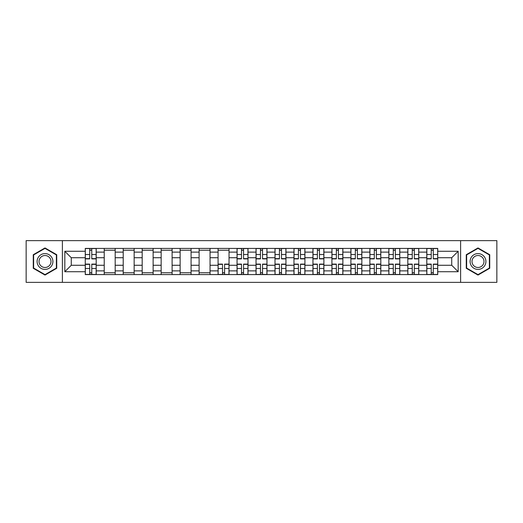 <?xml version="1.0" encoding="UTF-8"?>
<svg xmlns="http://www.w3.org/2000/svg" width="523" height="523" viewBox="0 0 523 523"><rect width="100%" height="100%" fill="white"/><g stroke="black" fill="none" stroke-linecap="round" stroke-linejoin="round"><path stroke-width="0.78" d="M460.606 282.361L496.85 282.361L496.85 240.639L26.15 240.639L26.15 282.361L460.606 282.361L460.606 240.639M104.234 274.575L104.234 252.132L96.206 252.132L96.206 274.575M96.206 252.132L96.206 248.425M104.234 252.132L104.234 248.425M115.184 248.425L115.184 274.575M123.212 274.575L123.212 248.425M134.156 248.425L134.156 274.575M142.184 274.575L142.184 248.425M153.128 248.425L153.128 274.575M161.156 274.575L161.156 248.425M172.106 248.425L172.106 274.575M180.128 274.575L180.128 248.425M191.078 248.425L191.078 274.575M199.106 274.575L199.106 248.425M210.05 248.425L210.05 274.575M218.078 274.575L218.078 248.425M229.028 248.425L229.028 274.575M237.05 274.575L237.05 248.425M248 248.425L248 274.575M256.028 274.575L256.028 248.425M266.972 248.425L266.972 274.575M275 274.575L275 248.425M285.95 248.425L285.95 274.575M293.972 274.575L293.972 248.425M304.922 248.425L304.922 274.575M312.95 274.575L312.95 248.425M323.894 248.425L323.894 274.575M331.922 274.575L331.922 248.425M342.872 248.425L342.872 274.575M350.894 274.575L350.894 248.425M361.844 248.425L361.844 274.575M369.872 274.575L369.872 248.425M380.816 248.425L380.816 274.575M388.844 274.575L388.844 248.425M399.788 248.425L399.788 274.575M407.816 274.575L407.816 248.425M418.766 248.425L418.766 274.575M426.794 274.575L426.794 248.425M426.794 265.272L418.766 265.272M407.816 265.272L399.788 265.272M388.844 265.272L380.816 265.272M369.872 265.272L361.844 265.272M350.894 265.272L342.872 265.272M331.922 265.272L323.894 265.272M312.95 265.272L304.922 265.272M293.972 265.272L285.95 265.272M275 265.272L266.972 265.272M256.028 265.272L248 265.272M237.05 265.272L229.028 265.272M218.078 265.272L210.05 265.272M199.106 265.272L191.078 265.272M180.128 265.272L172.106 265.272M161.156 265.272L153.128 265.272M142.184 265.272L134.156 265.272M123.212 265.272L115.184 265.272M104.234 265.272L96.206 265.272M426.794 257.728L418.766 257.728M407.816 257.728L399.788 257.728M388.844 257.728L380.816 257.728M369.872 257.728L361.844 257.728M350.894 257.728L342.872 257.728M331.922 257.728L323.894 257.728M312.95 257.728L304.922 257.728M293.972 257.728L285.95 257.728M275 257.728L266.972 257.728M256.028 257.728L248 257.728M237.05 257.728L229.028 257.728M218.078 257.728L210.05 257.728M199.106 257.728L191.078 257.728M180.128 257.728L172.106 257.728M161.156 257.728L153.128 257.728M142.184 257.728L134.156 257.728M123.212 257.728L115.184 257.728M104.234 257.728L96.206 257.728M71.272 265.272L85.262 265.272L85.262 257.728L71.272 257.728L71.272 265.272L64.826 271.718L64.826 251.282L85.262 251.282L85.262 257.728M437.738 257.728L437.738 265.272L451.728 265.272L451.728 257.728L437.738 257.728L437.738 248.425L85.262 248.425L85.262 251.282M437.738 251.282L458.174 251.282L458.174 271.718L437.738 271.718L437.738 265.272M85.262 265.272L85.262 274.575L437.738 274.575L437.738 271.718M85.262 271.718L64.826 271.718M62.394 282.361L62.394 240.639M56.739 254.721L45.004 247.948L33.263 254.721L33.263 268.279L45.004 275.052L56.739 268.279L56.739 254.721M489.737 254.721L477.996 247.948L466.261 254.721L466.261 268.279L477.996 275.052L489.737 268.279L489.737 254.721M91.767 272.751L89.701 272.751M89.701 250.249L91.767 250.249M115.184 272.751L104.234 272.751M104.234 250.249L115.184 250.249M134.156 272.751L123.212 272.751M123.212 250.249L134.156 250.249M153.128 272.751L142.184 272.751M142.184 250.249L153.128 250.249M172.106 272.751L161.156 272.751M161.156 250.249L172.106 250.249M191.078 272.751L180.128 272.751M180.128 250.249L191.078 250.249M210.05 272.751L199.106 272.751M199.106 250.249L210.05 250.249M224.583 272.751L222.517 272.751M218.078 250.249L229.028 250.249M243.561 272.751L241.495 272.751M241.495 250.249L243.561 250.249M262.533 272.751L260.467 272.751M260.467 250.249L262.533 250.249M281.505 272.751L279.439 272.751M279.439 250.249L281.505 250.249M300.483 272.751L298.417 272.751M298.417 250.249L300.483 250.249M319.455 272.751L317.389 272.751M317.389 250.249L319.455 250.249M338.427 272.751L336.361 272.751M336.361 250.249L338.427 250.249M357.405 272.751L355.333 272.751M355.333 250.249L357.405 250.249M376.377 272.751L374.311 272.751M374.311 250.249L376.377 250.249M395.349 272.751L393.283 272.751M393.283 250.249L395.349 250.249M414.327 272.751L412.255 272.751M412.255 250.249L414.327 250.249M433.299 272.751L431.233 272.751M431.233 250.249L433.299 250.249M64.826 251.282L71.272 257.728M451.728 265.272L458.174 271.718M451.728 257.728L458.174 251.282M91.767 258.885L91.767 248.549L96.147 248.549L96.147 258.885L91.767 258.885M89.701 250.125L91.767 250.125M89.701 248.549L85.321 248.549L85.321 258.885L89.701 258.885L89.701 248.549L91.767 248.549M89.701 264.115L89.701 274.451L85.321 274.451L85.321 264.115L89.701 264.115M91.767 272.875L89.701 272.875M91.767 274.451L96.147 274.451L96.147 264.115L91.767 264.115L91.767 274.451L89.701 274.451M38.153 265.455A7.904 7.904 0 0 0 48.953 268.345A7.904 7.904 0 0 0 51.849 257.545A7.904 7.904 0 0 0 41.049 254.655A7.904 7.904 0 0 0 38.153 265.455M39.82 264.494A5.988 5.988 0 0 0 47.998 266.684A5.988 5.988 0 0 0 50.188 258.506A5.988 5.988 0 0 0 42.01 256.316A5.988 5.988 0 0 0 39.82 264.494M45.004 248.366L56.373 254.936L56.373 268.064L45.004 274.634L33.629 268.064L33.629 254.936L45.004 248.366M471.151 265.455A7.904 7.904 0 0 0 481.951 268.345A7.904 7.904 0 0 0 484.847 257.545A7.904 7.904 0 0 0 474.047 254.655A7.904 7.904 0 0 0 471.151 265.455M472.812 264.494A5.988 5.988 0 0 0 480.99 266.684A5.988 5.988 0 0 0 483.18 258.506A5.988 5.988 0 0 0 475.002 256.316A5.988 5.988 0 0 0 472.812 264.494M477.996 248.366L489.371 254.936L489.371 268.064L477.996 274.634L466.627 268.064L466.627 254.936L477.996 248.366M243.561 258.885L243.561 248.549L247.941 248.549L247.941 258.885L243.561 258.885M241.495 250.125L243.561 250.125M241.495 248.549L237.115 248.549L237.115 258.885L241.495 258.885L241.495 248.549L243.561 248.549M262.533 258.885L262.533 248.549L266.913 248.549L266.913 258.885L262.533 258.885M260.467 250.125L262.533 250.125M260.467 248.549L256.087 248.549L256.087 258.885L260.467 258.885L260.467 248.549L262.533 248.549M281.505 258.885L281.505 248.549L285.885 248.549L285.885 258.885L281.505 258.885M279.439 250.125L281.505 250.125M279.439 248.549L275.059 248.549L275.059 258.885L279.439 258.885L279.439 248.549L281.505 248.549M300.483 258.885L300.483 248.549L304.863 248.549L304.863 258.885L300.483 258.885M298.417 250.125L300.483 250.125M298.417 248.549L294.037 248.549L294.037 258.885L298.417 258.885L298.417 248.549L300.483 248.549M319.455 258.885L319.455 248.549L323.835 248.549L323.835 258.885L319.455 258.885M317.389 250.125L319.455 250.125M317.389 248.549L313.009 248.549L313.009 258.885L317.389 258.885L317.389 248.549L319.455 248.549M338.427 258.885L338.427 248.549L342.807 248.549L342.807 258.885L338.427 258.885M336.361 250.125L338.427 250.125M336.361 248.549L331.981 248.549L331.981 258.885L336.361 258.885L336.361 248.549L338.427 248.549M357.405 258.885L357.405 248.549L361.785 248.549L361.785 258.885L357.405 258.885M355.333 250.125L357.405 250.125M355.333 248.549L350.959 248.549L350.959 258.885L355.333 258.885L355.333 248.549L357.405 248.549M376.377 258.885L376.377 248.549L380.757 248.549L380.757 258.885L376.377 258.885M374.311 250.125L376.377 250.125M374.311 248.549L369.931 248.549L369.931 258.885L374.311 258.885L374.311 248.549L376.377 248.549M395.349 258.885L395.349 248.549L399.729 248.549L399.729 258.885L395.349 258.885M393.283 250.125L395.349 250.125M393.283 248.549L388.903 248.549L388.903 258.885L393.283 258.885L393.283 248.549L395.349 248.549M222.517 264.115L222.517 274.451L218.137 274.451L218.137 264.115L222.517 264.115M224.583 272.875L222.517 272.875M224.583 274.451L228.963 274.451L228.963 264.115L224.583 264.115L224.583 274.451L222.517 274.451M241.495 264.115L241.495 274.451L237.115 274.451L237.115 264.115L241.495 264.115M243.561 272.875L241.495 272.875M243.561 274.451L247.941 274.451L247.941 264.115L243.561 264.115L243.561 274.451L241.495 274.451M260.467 264.115L260.467 274.451L256.087 274.451L256.087 264.115L260.467 264.115M262.533 272.875L260.467 272.875M262.533 274.451L266.913 274.451L266.913 264.115L262.533 264.115L262.533 274.451L260.467 274.451M279.439 264.115L279.439 274.451L275.059 274.451L275.059 264.115L279.439 264.115M281.505 272.875L279.439 272.875M281.505 274.451L285.885 274.451L285.885 264.115L281.505 264.115L281.505 274.451L279.439 274.451M298.417 264.115L298.417 274.451L294.037 274.451L294.037 264.115L298.417 264.115M300.483 272.875L298.417 272.875M300.483 274.451L304.863 274.451L304.863 264.115L300.483 264.115L300.483 274.451L298.417 274.451M317.389 264.115L317.389 274.451L313.009 274.451L313.009 264.115L317.389 264.115M319.455 272.875L317.389 272.875M319.455 274.451L323.835 274.451L323.835 264.115L319.455 264.115L319.455 274.451L317.389 274.451M336.361 264.115L336.361 274.451L331.981 274.451L331.981 264.115L336.361 264.115M338.427 272.875L336.361 272.875M338.427 274.451L342.807 274.451L342.807 264.115L338.427 264.115L338.427 274.451L336.361 274.451M355.333 264.115L355.333 274.451L350.959 274.451L350.959 264.115L355.333 264.115M357.405 272.875L355.333 272.875M357.405 274.451L361.785 274.451L361.785 264.115L357.405 264.115L357.405 274.451L355.333 274.451M374.311 264.115L374.311 274.451L369.931 274.451L369.931 264.115L374.311 264.115M376.377 272.875L374.311 272.875M376.377 274.451L380.757 274.451L380.757 264.115L376.377 264.115L376.377 274.451L374.311 274.451M393.283 264.115L393.283 274.451L388.903 274.451L388.903 264.115L393.283 264.115M395.349 272.875L393.283 272.875M395.349 274.451L399.729 274.451L399.729 264.115L395.349 264.115L395.349 274.451L393.283 274.451M414.327 258.885L414.327 248.549L418.707 248.549L418.707 258.885L414.327 258.885M412.255 250.125L414.327 250.125M412.255 248.549L407.881 248.549L407.881 258.885L412.255 258.885L412.255 248.549L414.327 248.549M412.255 264.115L412.255 274.451L407.881 274.451L407.881 264.115L412.255 264.115M414.327 272.875L412.255 272.875M414.327 274.451L418.707 274.451L418.707 264.115L414.327 264.115L414.327 274.451L412.255 274.451M433.299 258.885L433.299 248.549L437.679 248.549L437.679 258.885L433.299 258.885M431.233 250.125L433.299 250.125M431.233 248.549L426.853 248.549L426.853 258.885L431.233 258.885L431.233 248.549L433.299 248.549M431.233 264.115L431.233 274.451L426.853 274.451L426.853 264.115L431.233 264.115M433.299 272.875L431.233 272.875M433.299 274.451L437.679 274.451L437.679 264.115L433.299 264.115L433.299 274.451L431.233 274.451M407.816 252.132L399.788 252.132M388.844 252.132L380.816 252.132M369.872 252.132L361.844 252.132M350.894 252.132L342.872 252.132M331.922 252.132L323.894 252.132M312.95 252.132L304.922 252.132M293.972 252.132L285.95 252.132M275 252.132L266.972 252.132M256.028 252.132L248 252.132M237.05 252.132L229.028 252.132M218.078 252.132L210.05 252.132M199.106 252.132L191.078 252.132M180.128 252.132L172.106 252.132M161.156 252.132L153.128 252.132M142.184 252.132L134.156 252.132M123.212 252.132L115.184 252.132M426.794 252.132L418.766 252.132M407.816 270.868L399.788 270.868M388.844 270.868L380.816 270.868M369.872 270.868L361.844 270.868M350.894 270.868L342.872 270.868M331.922 270.868L323.894 270.868M312.95 270.868L304.922 270.868M293.972 270.868L285.95 270.868M275 270.868L266.972 270.868M256.028 270.868L248 270.868M237.05 270.868L229.028 270.868M218.078 270.868L210.05 270.868M199.106 270.868L191.078 270.868M180.128 270.868L172.106 270.868M161.156 270.868L153.128 270.868M142.184 270.868L134.156 270.868M123.212 270.868L115.184 270.868M104.234 270.868L96.206 270.868M426.794 270.868L418.766 270.868M91.767 258.63L96.147 258.63M91.767 254.518L96.147 254.518M85.321 258.63L89.701 258.63M85.321 254.518L89.701 254.518M89.701 264.37L85.321 264.37M89.701 268.482L85.321 268.482M96.147 264.37L91.767 264.37M96.147 268.482L91.767 268.482M243.561 258.63L247.941 258.63M243.561 254.518L247.941 254.518M237.115 258.63L241.495 258.63M237.115 254.518L241.495 254.518M262.533 258.63L266.913 258.63M262.533 254.518L266.913 254.518M256.087 258.63L260.467 258.63M256.087 254.518L260.467 254.518M281.505 258.63L285.885 258.63M281.505 254.518L285.885 254.518M275.059 258.63L279.439 258.63M275.059 254.518L279.439 254.518M300.483 258.63L304.863 258.63M300.483 254.518L304.863 254.518M294.037 258.63L298.417 258.63M294.037 254.518L298.417 254.518M319.455 258.63L323.835 258.63M319.455 254.518L323.835 254.518M313.009 258.63L317.389 258.63M313.009 254.518L317.389 254.518M338.427 258.63L342.807 258.63M338.427 254.518L342.807 254.518M331.981 258.63L336.361 258.63M331.981 254.518L336.361 254.518M357.405 258.63L361.785 258.63M357.405 254.518L361.785 254.518M350.959 258.63L355.333 258.63M350.959 254.518L355.333 254.518M376.377 258.63L380.757 258.63M376.377 254.518L380.757 254.518M369.931 258.63L374.311 258.63M369.931 254.518L374.311 254.518M395.349 258.63L399.729 258.63M395.349 254.518L399.729 254.518M388.903 258.63L393.283 258.63M388.903 254.518L393.283 254.518M222.517 264.37L218.137 264.37M222.517 268.482L218.137 268.482M228.963 264.37L224.583 264.37M228.963 268.482L224.583 268.482M241.495 264.37L237.115 264.37M241.495 268.482L237.115 268.482M247.941 264.37L243.561 264.37M247.941 268.482L243.561 268.482M260.467 264.37L256.087 264.37M260.467 268.482L256.087 268.482M266.913 264.37L262.533 264.37M266.913 268.482L262.533 268.482M279.439 264.37L275.059 264.37M279.439 268.482L275.059 268.482M285.885 264.37L281.505 264.37M285.885 268.482L281.505 268.482M298.417 264.37L294.037 264.37M298.417 268.482L294.037 268.482M304.863 264.37L300.483 264.37M304.863 268.482L300.483 268.482M317.389 264.37L313.009 264.37M317.389 268.482L313.009 268.482M323.835 264.37L319.455 264.37M323.835 268.482L319.455 268.482M336.361 264.37L331.981 264.37M336.361 268.482L331.981 268.482M342.807 264.37L338.427 264.37M342.807 268.482L338.427 268.482M355.333 264.37L350.959 264.37M355.333 268.482L350.959 268.482M361.785 264.37L357.405 264.37M361.785 268.482L357.405 268.482M374.311 264.37L369.931 264.37M374.311 268.482L369.931 268.482M380.757 264.37L376.377 264.37M380.757 268.482L376.377 268.482M393.283 264.37L388.903 264.37M393.283 268.482L388.903 268.482M399.729 264.37L395.349 264.37M399.729 268.482L395.349 268.482M414.327 258.63L418.707 258.63M414.327 254.518L418.707 254.518M407.881 258.63L412.255 258.63M407.881 254.518L412.255 254.518M412.255 264.37L407.881 264.37M412.255 268.482L407.881 268.482M418.707 264.37L414.327 264.37M418.707 268.482L414.327 268.482M433.299 258.63L437.679 258.63M433.299 254.518L437.679 254.518M426.853 258.63L431.233 258.63M426.853 254.518L431.233 254.518M431.233 264.37L426.853 264.37M431.233 268.482L426.853 268.482M437.679 264.37L433.299 264.37M437.679 268.482L433.299 268.482"/></g></svg>
